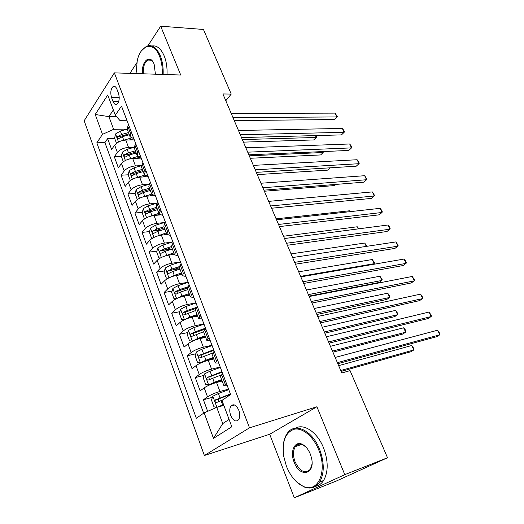<?xml version="1.0" encoding="UTF-8"?>
<svg xmlns="http://www.w3.org/2000/svg" width="524" height="524" viewBox="0 0 524 524"><rect width="100%" height="100%" fill="white"/><g stroke="black" fill="none" stroke-linecap="round" stroke-linejoin="round"><path stroke-width="0.79" d="M238.78 410.22C236.213 404.888 233.586 403.5 230.907 406.074C229.473 408.497 229.401 411.648 230.704 415.519C233.259 420.91 235.898 422.292 238.636 419.659C240.038 417.215 240.084 414.071 238.78 410.22M294.311 497.8L344.785 474.652L316.915 406.762L269.683 434.265L294.311 497.8L336.185 481.098L387.511 457.747L350.071 370.625L341.786 372.983L222.91 93.953L231.228 94.084L203.456 29.455L160.685 26.2L147.899 45.791M269.683 434.265L204.373 455.507L84.154 120.782L114.356 72.862L249.503 427.826L204.373 455.507M134.275 139.856L125.786 140.072C120.906 140.498 117.199 142.174 114.677 145.109L111.625 149.458L107.643 138.598L114.684 138.428M134.144 147.218L128.524 147.401C123.644 147.847 119.924 149.53 117.383 152.445L114.304 156.755L121.358 156.473M114.304 156.755L118.345 167.791L121.47 163.534C124.044 160.652 127.777 158.962 132.67 158.471L141.179 158.11M148.2 176.667L139.679 177.171C134.766 177.734 131 179.431 128.373 182.26L125.177 186.42L121.07 175.206L128.17 174.8M133.509 174.499L134.065 174.466M154.089 195.616L146.792 196.179C141.873 196.814 138.074 198.524 135.395 201.295L132.127 205.356L127.941 193.959L135.166 193.428M140.537 193.029L142.286 192.904M160.095 214.925L154.03 215.502C149.091 216.216 145.259 217.932 142.528 220.643L139.181 224.606L134.937 213.019L142.286 212.351M147.761 211.853L151.403 211.519M166.979 234.516L161.385 235.145C156.44 235.944 152.569 237.667 149.785 240.32L146.36 244.177L142.037 232.394L149.53 231.582M155.255 230.96L161.169 230.318M174.413 254.395L168.872 255.129C163.907 256.007 160.003 257.743 157.161 260.323L153.656 264.07L149.261 252.096L156.905 251.12M163.37 250.302L171.466 249.273M182.031 274.609L176.483 275.447C171.505 276.417 167.569 278.159 164.667 280.674L161.078 284.309L156.611 272.126L164.405 270.987M172.782 269.768L179.824 268.74M189.78 295.163L184.219 296.119C179.234 297.173 175.258 298.929 172.298 301.372L168.623 304.889L164.078 292.497L172.042 291.18M183.086 289.353L187.33 288.652M197.666 316.077L192.098 317.151C187.094 318.297 183.086 320.059 180.066 322.43L176.3 325.823L171.682 313.221L179.824 311.708M194.09 309.062L195.445 308.806M205.683 337.351L200.109 338.55C195.092 339.788 191.05 341.563 187.965 343.862L184.114 347.124L179.411 334.299L187.749 332.576M213.844 359.006L208.264 360.322C203.24 361.665 199.153 363.446 196.009 365.667L192.059 368.791L187.278 355.744L195.825 353.798M222.15 381.04L216.563 382.487C211.526 383.928 207.399 385.723 204.196 387.858L200.148 390.845L195.275 377.568L204.059 375.374M111.527 97.503L113.046 101.564C114.121 104.138 115.431 105.01 116.983 104.191C119.295 101.767 119.793 98.132 118.47 93.279L116.918 89.191C115.863 86.683 114.579 85.818 113.073 86.584C110.721 88.988 110.21 92.63 111.527 97.503L119.236 97.588M116.505 116.603L108.907 116.642L113.61 129.31L102.481 134.367L96.816 142.81L196.33 418.263L204.163 412.833L213.491 438.385L231.818 426.759L221.993 400.48L230.606 394.513L121.496 106.064L115.326 115.247L119.754 120.317L126.86 120.258M102.481 134.367L95.224 114.487L107.741 94.968L115.326 115.247M228.575 389.142L219.929 391.467L216.563 382.487M220.204 367.023L211.565 369.145L208.264 360.322M211.984 345.29L203.358 347.209L200.109 338.55M203.908 323.93L195.288 325.666L192.098 317.151M195.963 302.938L187.356 304.49L184.219 296.119M188.162 282.298L179.562 283.674L176.483 275.447M180.033 262.079L171.898 263.212L168.872 255.129M172.01 242.18L164.366 243.097L161.385 235.145M164.176 222.582L156.958 223.322L154.03 215.502M156.525 203.292L149.674 203.869L146.792 196.179M149.045 184.304L142.508 184.736L139.679 177.171M141.447 165.617L135.461 165.912L132.67 158.471M107.643 138.598L104.918 142.58L203.653 413.187M219.929 391.467C214.886 392.948 210.746 394.742 207.511 396.845L203.423 399.779L207.655 411.32M195.275 377.568L199.264 374.496C202.434 372.309 206.535 370.52 211.565 369.145M187.278 355.744L191.168 352.534C194.273 350.268 198.334 348.493 203.358 347.209M179.411 334.299L183.21 330.958C186.249 328.613 190.278 326.852 195.288 325.666M171.682 313.221L175.389 309.756C178.37 307.333 182.359 305.577 187.356 304.49M164.078 292.497L167.706 288.914C170.627 286.425 174.577 284.676 179.562 283.674M156.611 272.126L160.148 268.426C163.016 265.865 166.927 264.129 171.898 263.212M149.261 252.096L152.72 248.278C155.53 245.658 159.407 243.929 164.366 243.097M142.037 232.394L145.417 228.471C148.168 225.785 152.019 224.069 156.958 223.322M134.937 213.019L138.231 208.997C140.93 206.246 144.748 204.537 149.674 203.869M127.941 193.959L131.17 189.832C133.817 187.029 137.596 185.332 142.508 184.736M121.07 175.206L124.221 170.988C126.815 168.125 130.561 166.435 135.461 165.912M131.537 132.618L130.673 133.836L130.109 136.849L133.81 138.618M128.701 125.125L127.843 126.35L127.299 129.402L129.959 136.45M135.827 143.956L134.943 145.161L134.354 148.122L137.065 155.314M140.891 157.338L137.209 155.694L137.819 152.772L138.709 151.58M143.072 163.108L142.168 164.287L141.532 167.156L144.297 174.492M148.089 176.372L144.434 174.859L145.096 172.029L146.006 170.863M150.44 182.588L149.517 183.741L148.829 186.511L151.646 193.991M155.412 195.721L151.777 194.345L152.491 191.614L153.427 190.474M157.934 202.402L156.99 203.522L156.244 206.194L159.126 213.831M162.853 215.403L159.25 214.159L160.017 211.532L160.973 210.425M165.564 222.562L164.588 223.65L163.796 226.217L166.73 234.005M170.424 235.42L166.848 234.32L167.667 231.798L168.649 230.717M173.32 243.071L172.324 244.132L171.472 246.588L164.346 248.854L160.226 250.826C159.46 252.424 159.741 253.236 161.071 253.262L165.243 251.258L172.376 248.985M178.127 255.778L174.577 254.834L175.455 252.424L176.464 251.369M181.212 263.939L180.197 264.967L179.287 267.312L182.345 275.428M185.961 276.495L182.444 275.703L183.38 273.404L184.409 272.388M189.249 285.18L188.208 286.176L187.232 288.403L190.356 296.689M193.939 297.573L190.454 296.944L191.45 294.763L192.504 293.781M197.43 306.802L196.362 307.765L195.328 309.867L198.511 318.33M202.054 319.031L198.603 318.559L200.738 315.559M205.755 328.817L203.561 331.718L206.816 340.358M210.314 340.862L206.895 340.567L209.128 337.731M214.231 351.231L211.945 353.969L215.272 362.791M218.724 363.093L215.344 362.975L217.67 360.309M222.87 374.057L220.486 376.618L223.886 385.631M227.285 385.729L223.945 385.795L226.368 383.306M127.175 129.087L113.61 129.31M136.771 62.841L129.9 73.373M344.785 474.652L387.511 457.747M316.915 406.762L249.503 427.826M114.356 72.862L180.728 75.024L160.685 26.2M225.798 100.719L231.228 94.084M113.348 109.955L108.907 116.642L95.224 114.487M223.827 405.386L216.746 407.397L222.746 423.575L229.086 419.449M104.918 142.58L96.816 142.81M203.423 399.779L212.456 397.316M204.163 412.833L216.746 407.397M213.491 438.385L222.746 423.575M234.248 120.559L334.24 119.557L336.893 116.924L233.016 117.664M335.091 113.112L337.266 116.557L336.893 116.924L335.091 113.112L231.208 113.426M337.266 116.557L334.24 119.557M122.583 140.517L131.341 138.008M129.284 139.987L133.843 138.709M116.492 143.301L114.586 138.153L115.588 133.928L120.343 131.059L127.194 129.159M243.437 142.135L313.778 139.941L316.267 137.465L315.409 135.592M128.504 132.585L121.627 134.498L117.736 136.456C117.055 137.871 117.245 138.65 118.306 138.788L122.439 136.679L129.323 134.76M117.736 136.456L120.494 136.391L128.983 133.869M242.35 139.581L316.267 137.465L316.699 137.039L313.778 139.941M316.031 135.578L316.699 137.039M162.257 74.421C162.545 67.662 161.621 61.557 159.493 56.114C153.755 41.016 140.786 44.278 137.262 60.542L136.063 73.57M141.591 50.671L146.399 46.322C151.901 44.199 156.532 47.337 160.292 55.747C162.473 61.308 163.423 67.537 163.134 74.447M142.469 73.779C141.192 62.913 148.6 54.319 153.054 61.924L154.122 64.039L155.412 74.198M151.895 45.994C156.84 45.182 160.94 48.496 164.208 55.944C166.39 61.478 167.333 67.694 167.038 74.578M149.235 60.116L149.589 59.69M153.224 62.205C151.593 59.906 149.805 59.192 147.86 60.05C144.486 62.356 142.973 66.941 143.314 73.805M318.631 449.684C313.182 436.158 302.335 427.381 294.154 429.254C285.469 432.398 281.964 441.3 283.628 455.946L286.432 466.268C290.551 476.355 296.211 483.069 303.403 486.416C318.002 493.516 327.88 471.096 318.631 449.684M283.563 443.18C284.191 439.197 285.449 435.903 287.329 433.283C294.639 422.108 312.16 430.073 319.588 449.278C324.428 462.45 324.461 473.375 319.686 482.047C315.717 487.785 310.483 489.403 303.966 486.901L296.8 482.08M310.274 453.987L311.439 457.714C315.73 474.561 299.813 478.196 294.18 462.279C289.608 451.465 294.796 440.075 302.571 444.463C305.774 446.219 308.341 449.389 310.274 453.987M306.062 447.188L303.082 444.955C299.885 443.448 297.305 443.998 295.346 446.605C292.962 450.561 292.877 455.651 295.104 461.886C300.062 471.672 305.145 474.122 310.346 469.235L311.983 464.257M295.438 428.213C303.841 423.117 317.348 432.13 323.537 447.856C328.378 460.976 328.404 471.855 323.609 480.501C321.494 483.744 318.802 485.683 315.52 486.324M296.617 446.166L297.108 444.896M241.492 137.563L341.465 134.897L344.157 132.303L240.306 134.786M342.329 128.439L343.783 130.338L344.51 131.884L344.157 132.303L342.329 128.439L238.472 130.483M248.848 154.822L348.781 150.447L351.525 147.892L247.714 152.17M349.672 143.976L351.113 145.855L351.853 147.421L351.525 147.892L349.672 143.976L245.854 147.794M256.315 172.357L356.202 166.213L358.992 163.704L255.234 169.822M357.119 159.735L359.3 163.167L358.992 163.704L357.119 159.735L253.341 165.381M263.899 190.153L363.728 182.195L366.571 179.739L262.871 187.749M364.665 175.71L366.846 179.136L366.571 179.739L364.665 175.71L260.952 183.243M129.068 159.06L137.851 156.44M135.952 158.333L139.829 157.22M123.317 161.752L121.319 156.355L122.347 152.15L127.155 149.288L134.144 147.31M250.315 158.268L320.642 154.94L323.17 152.504L322.751 151.587M135.375 150.82L128.459 152.785L124.529 154.75C123.834 156.191 124.037 156.977 125.144 157.102L129.284 154.999L136.207 153.028M124.529 154.75L127.293 154.639L135.84 152.052M249.267 155.818L323.17 152.504L323.373 151.56M135.65 177.924L144.611 175.134M142.705 176.988L145.986 176.031M130.332 180.453L128.157 174.846L129.218 170.667L134.078 167.818L141.428 165.689M257.284 174.63L327.592 170.143L330.1 167.818M142.358 169.35L135.402 171.374L131.439 173.339C130.725 174.813 130.948 175.599 132.094 175.704L136.247 173.621L143.203 171.597M131.439 173.339L134.203 173.182L142.803 170.529M142.332 197.116L151.672 194.09M149.537 195.969L152.497 195.079M137.688 199.31L137.216 199.349L135.113 193.644L136.201 189.492L141.113 186.649L149.137 184.278M137.216 199.349L137.74 199.277M264.358 191.234L334.639 185.548L335.91 184.415M149.458 188.182L142.463 190.264L138.454 192.229C137.733 193.736 137.969 194.528 139.161 194.62L143.314 192.55L150.316 190.467M138.454 192.229L141.231 192.033L149.884 189.315M149.111 216.648L158.936 213.327M156.44 215.272L159.388 214.368M145.233 218.462L144.323 218.547L142.181 212.757L143.301 208.618L148.266 205.794L157.41 203.024M156.676 207.327L149.635 209.469L145.593 211.441C144.853 212.973 145.109 213.772 146.34 213.844L150.506 211.794L157.547 209.646M145.593 211.441L148.371 211.192L157.076 208.401M271.602 208.231L371.359 198.406L374.254 195.996L270.633 205.958M372.322 191.908L374.503 195.328L374.254 195.996L372.322 191.908L268.681 201.38M156.001 236.521L166.311 232.892M163.416 234.916L166.684 233.894M152.844 237.994L151.541 238.073L149.366 232.184L150.512 228.071L155.536 225.261L165.427 222.196M164.012 226.794L156.931 228.995L152.851 230.973C152.098 232.532 152.366 233.337 153.643 233.39L157.816 231.359L164.896 229.152M152.851 230.973L155.635 230.665L164.392 227.809M350.32 211.637L349.908 210.74L276.115 218.836M349.908 210.74L350.635 211.598M279.423 226.597L379.094 214.84L382.042 212.482L278.513 224.455M380.083 208.336L381.485 210.098L382.265 211.755L382.042 212.482L380.083 208.336L276.528 219.805M163.003 256.747L173.811 252.791M170.457 254.919L174.165 253.727M160.567 257.887L158.883 257.926L156.669 251.933L157.855 247.845L162.931 245.055L172.881 241.905M160.226 250.826L163.016 250.472L171.833 247.544M358.239 228.89L357.27 226.774L283.53 236.232M357.27 226.774L358.855 228.805M287.368 245.252L386.941 231.51L389.941 229.204L286.517 243.254M387.957 225.006L389.352 226.735L390.144 228.412L389.941 229.204L387.957 225.006L284.506 238.525M170.123 277.327L174.256 275.375L181.435 273.024M177.538 275.29L181.769 273.901M168.394 278.139L166.35 278.113L164.097 272.022L165.315 267.961L170.451 265.183L180.459 261.941M179.162 266.677L171.892 269.048L167.732 271.026C166.953 272.65 167.254 273.469 168.63 273.476L172.809 271.491L179.974 269.153M167.732 271.026L170.523 270.613L179.398 267.613M366.276 246.398L364.73 243.031L291.049 253.891M364.73 243.031L366.885 246.306M295.444 264.201L394.906 248.422L397.958 246.175L294.652 262.347M395.947 241.911L398.129 245.304L397.958 246.175L395.947 241.911L292.608 257.546M177.367 298.274L181.972 296.027L189.197 293.604M184.644 296.047L189.498 294.416M176.333 298.759L173.942 298.641L171.656 292.444L172.9 288.416L178.094 285.659L188.168 282.318M187.533 286.936L179.562 289.589L175.337 291.58C174.577 293.217 174.892 294.043 176.287 294.056L180.492 292.071L187.71 289.667M177.649 293.263L178.127 291.115L187.12 288.01M300.612 276.338L374.208 263.677L372.302 259.518L298.687 271.812M373.258 264.371L374.208 263.677L374.457 262.773L372.302 259.518M303.645 283.458L402.982 265.576L406.093 263.382L302.924 281.761M404.05 259.059L405.419 260.723L406.231 262.445L406.093 263.382L404.05 259.059L300.841 276.875M184.749 319.588L189.819 317.033L197.083 314.544M191.725 317.223L197.365 315.291M184.389 319.751L181.671 319.529L179.339 313.228L180.623 309.226L185.876 306.481L196.009 303.049M309.029 296.093L378.996 282.502L381.911 280.445L379.972 276.233L306.435 290.008M196.972 307.215L187.369 310.483L183.066 312.501C182.339 314.145 182.673 314.976 184.068 314.996L195.576 310.536M185.463 314.204L185.843 311.983L195.629 308.538M308.394 294.599L381.911 280.445L382.134 279.475L379.972 276.233M311.983 303.029L411.17 282.986L414.34 280.844L311.328 301.483M412.27 276.456L414.451 279.836L414.34 280.844L412.27 276.456L309.212 296.525M203.987 324.14L193.795 327.67L188.476 330.395L187.153 334.364L189.531 340.777L192.459 341.124L197.803 338.406L205.113 335.845M198.327 338.995L205.369 336.519M316.869 314.498L386.751 299.459L389.718 297.455L387.753 293.185L314.308 308.485M205.519 328.188L195.314 331.738L190.933 333.788C190.232 335.432 190.585 336.27 191.981 336.303L203.581 331.771M193.422 335.511L193.834 333.14L205.591 328.954M316.293 313.142L389.718 297.455L389.915 296.42L387.753 293.185M320.459 322.922L419.488 300.645L422.717 298.569L319.869 321.539M420.608 294.115L422.796 297.481L422.717 298.569L420.608 294.115L317.721 316.496M212.102 345.598L201.851 349.233L196.467 351.938L195.111 355.868L197.522 362.398L200.443 362.844L205.932 360.158L213.288 357.525M200.515 362.85L201.53 362.615M204.334 361.508L213.517 358.128M324.834 333.185L394.618 316.653L397.637 314.708L395.646 310.372L322.299 327.238M213.661 349.718L198.93 355.455C198.268 357.099 198.642 357.938 200.037 357.984L212.004 353.274M201.53 357.185L201.871 354.715L213.903 350.346M324.317 331.974L397.637 314.708L397.808 313.601L395.646 310.372M329.072 343.141L427.925 318.566L431.213 316.548L328.555 341.923M429.077 312.029L431.259 315.389L431.213 316.548L429.077 312.029L326.373 336.794M220.368 367.442L210.045 371.182L204.602 373.861L203.207 377.758L205.663 384.4L208.722 384.97L214.198 382.297L221.606 379.586M208.722 384.97L210.864 384.413M211.473 384.171L221.803 380.116M332.917 352.161L402.596 334.096L405.674 332.209L403.65 327.808L330.415 346.292M221.953 371.634L207.078 377.496C206.449 379.147 206.836 379.998 208.238 380.051L222.169 374.575M209.79 379.238L210.059 376.671L222.163 372.191M332.465 351.1L405.674 332.209L405.812 331.03L405.006 329.275L403.65 327.808M337.829 363.695L436.485 336.755L439.833 334.803L337.384 362.654M437.664 330.212L439.846 333.559L439.833 334.803L437.664 330.212L335.163 357.44M217.604 407.148L223.499 404.508M220.224 406.408L223.669 404.967M216.72 407.403L213.949 406.794L211.447 400.035L212.882 396.177L218.39 393.517L228.772 389.666M341.131 371.437L410.692 351.787L413.822 349.96L411.772 345.499L338.661 365.641M230.39 393.937L215.371 399.943C214.774 401.587 215.181 402.445 216.582 402.511L223.014 399.773M218.207 401.692L218.39 399.019L230.573 394.415M340.738 370.52L413.822 349.96L413.934 348.702L411.772 345.499M128.524 147.401L125.786 140.072M117.383 152.445L114.677 145.109M207.511 396.845L204.196 387.858M199.264 374.496L196.009 365.667M191.168 352.534L187.965 343.862M183.21 330.958L180.066 322.43M175.389 309.756L172.298 301.372M167.706 288.914L164.667 280.674M160.148 268.426L157.161 260.323M152.72 248.278L149.785 240.32M145.417 228.471L142.528 220.643M138.231 208.997L135.395 201.295M131.17 189.832L128.373 182.26M124.221 170.988L121.47 163.534M130.673 133.836L127.843 126.35M137.819 152.772L134.943 145.161M145.096 172.029L142.168 164.287M152.491 191.614L149.517 183.741M160.017 211.532L156.99 203.522M167.667 231.798L164.588 223.65M175.455 252.424L172.324 244.132M183.38 273.404L180.197 264.967M191.45 294.763L188.208 286.176M199.664 316.509L196.362 307.765M208.021 338.642L204.661 329.74M216.536 361.187L213.111 352.121M225.209 384.144L221.718 374.909M118.673 101.604L113.046 101.564M115.562 134.033L118.529 142.03M122.439 136.679L123.736 140.137M120.343 131.059L121.627 134.498M122.321 152.255L125.374 160.488M129.284 154.999L130.6 158.517M127.155 149.288L128.459 152.785M129.192 170.772L132.336 179.247M136.247 173.621L137.576 177.197M134.078 167.818L135.402 171.374M136.175 189.596L139.41 198.321M143.314 192.55L144.67 196.186M141.113 186.649L142.463 190.264M143.268 208.722L146.602 217.709M150.506 211.794L151.881 215.488M148.266 205.794L149.635 209.469M150.486 228.176L153.918 237.431M157.816 231.359L159.217 235.119M155.536 225.261L156.931 228.995M157.822 247.95L161.353 257.481M165.243 251.258L166.671 255.077M162.931 245.055L164.346 248.854M165.283 268.065L168.924 277.871M172.809 271.491L174.256 275.375M170.451 265.183L171.892 269.048M172.868 288.521L176.621 298.621M180.492 292.071L181.972 296.027M178.094 285.659L179.562 289.589M178.16 291.102L175.363 291.567M180.59 309.324L184.448 319.725M188.319 313.011L189.819 317.033M185.876 306.481L187.369 310.483M185.928 311.937L183.125 312.461M188.444 330.493L192.38 341.111M196.277 334.319L197.803 338.406M193.795 327.67L195.314 331.738M193.834 333.14L191.024 333.723M196.434 352.036L200.443 362.844M204.373 355.999L205.932 360.158M201.851 349.233L203.397 353.373M201.871 354.715L199.061 355.357M204.57 373.959L208.644 384.957M212.62 378.059L214.198 382.297M210.045 371.182L211.617 375.394M210.059 376.671L207.242 377.378M212.842 396.275L216.949 407.338M221.01 400.526L222.621 404.836M218.39 393.517L219.995 397.808M218.39 399.019L215.574 399.792M234.621 405.006L230.907 406.074M174.466 254.54L171.472 246.588M115.136 86.63L113.073 86.584M147.86 60.05L151.207 60.201M323.609 480.501L319.686 482.047M295.346 446.605L301.719 444.398M303.082 444.955L302.571 444.463M303.403 486.416L303.966 486.901M178.127 291.115L175.337 291.58M185.843 311.983L183.066 312.501M193.697 333.218L190.933 333.788M201.688 354.82L198.93 355.449M209.823 376.808L207.078 377.496M218.102 399.19L215.371 399.936"/></g></svg>
